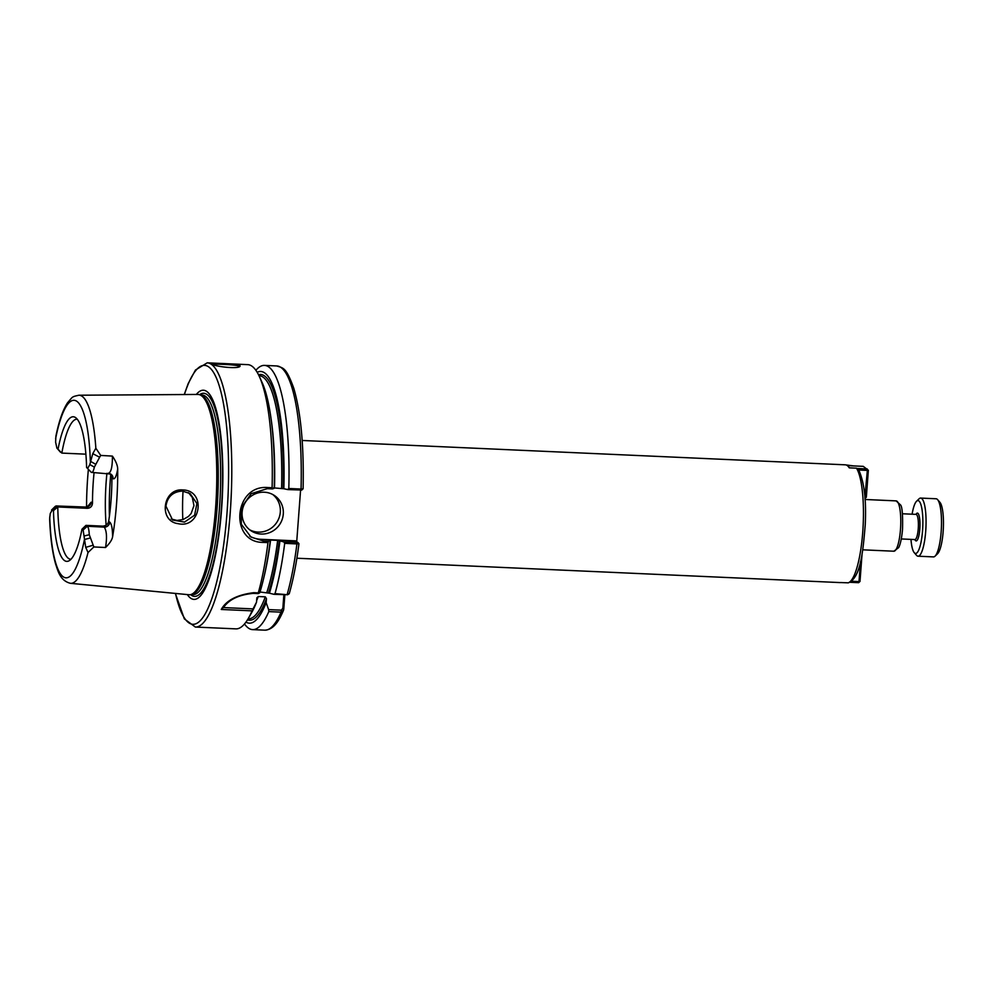 <?xml version="1.0" encoding="UTF-8"?>
<svg xmlns="http://www.w3.org/2000/svg" width="993" height="993" viewBox="0 0 993 993"><rect width="100%" height="100%" fill="white"/><g stroke="black" fill="none" stroke-linecap="round" stroke-linejoin="round"><path stroke-width="1.49" d="M296.895 558.227L840.016 582.581A58.947 13.343 -87.4 0 0 840.637 582.543L848.345 582.841C860.459 577.628 862.843 553.324 865.226 524.987C866.479 500.199 864.22 481.642 858.448 469.329L856.462 468.162L849.263 467.84A58.947 13.343 -87.4 0 0 845.304 464.823L302.17 440.47M845.912 464.91L853.546 465.916M283.861 594.757L282.856 608.15L281.416 610.174L268.606 609.603L268.805 611.601L281.031 612.147L283.464 610.41L283.775 609.094L284.854 594.795M300.581 490.157L296.721 541.644M105.531 547.515C109.702 543.469 112.06 539.844 112.619 536.654C112.507 528.586 111.564 523.758 109.789 522.144A5.288 5.102 -56.9 0 1 104.253 527.134C106.71 530.796 107.145 537.598 105.531 547.515L93.851 546.944L89.271 534.743C89.047 529.977 88.389 527.146 87.297 526.253L85.957 525.371L81.96 529.219A72.377 16.384 92.6 0 1 69.013 560.809A72.377 16.384 92.6 0 1 53.461 510.613L57.78 506.976L55.347 506.293L51.574 510.017L53.461 510.613M109.789 522.144L108.659 521.399C107.927 524.341 105.941 525.918 102.676 526.116L104.253 527.134L87.297 526.253L83.127 529.989L85.721 547.366L93.019 545.244M108.659 521.399A70.093 15.863 -87.4 0 0 111.924 477.981L113.053 478.725C114.89 479.47 116.442 476.255 117.695 469.081A95.216 21.548 92.6 0 1 112.619 536.654M110.074 473.698L111.924 477.981M113.053 478.725A5.288 5.102 123.1 0 0 110.806 474.071L91.356 472.37C92.473 472.916 93.466 471.166 94.347 467.12L99.635 457.239L92.771 453.664L89.817 464.563L87.769 468.262L86.602 467.492L91.306 472.333M117.695 469.081C117.646 465.531 115.883 461.199 112.408 456.097C112.457 466.995 111.079 472.718 108.299 473.264M87.372 508.304C90.549 508.044 92.25 506.281 92.486 503.017L91.182 502.173A5.288 5.102 -56.9 0 1 85.646 507.162L87.372 508.304L57.78 506.976A70.093 15.863 92.6 0 0 68.678 558.538A70.093 15.863 92.6 0 0 70.751 559.245A70.093 15.863 92.6 0 0 70.987 559.258M87.98 506.728L88.414 505.797L85.646 507.162L56.427 506.095L52.294 509.856L50.246 513.555L49.65 518.88C50.358 537.387 52.344 552.443 55.62 564.049C58.004 570.888 60.002 580.706 70.453 583.313L188.918 594.733A100.243 22.69 92.6 0 0 190.594 594.621A100.243 22.69 92.6 0 0 216.151 499.156A100.243 22.69 92.6 0 0 201.12 395.475A100.243 22.69 92.6 0 0 199.556 394.717A101.683 23.013 92.6 0 1 206.693 394.295A101.683 23.013 92.6 0 1 221.302 509.322A101.683 23.013 92.6 0 1 191.575 595.39A101.683 23.013 92.6 0 1 190.569 594.621L191.773 594.348A99.921 22.616 92.6 0 0 216.635 508.888A99.921 22.616 92.6 0 0 202.262 395.847A99.921 22.616 92.6 0 0 200.71 395.09L199.556 394.717A100.243 22.69 92.6 0 0 197.892 394.444L78.894 395.226A94.149 21.3 92.6 0 1 95.849 448.24L92.771 453.664M94.074 472.618A70.093 15.863 -87.4 0 0 92.486 503.017M86.54 506.902A95.874 21.697 92.6 0 1 88.365 469.565M85.721 547.366L88.017 552.53L93.851 546.944M81.96 529.219L83.127 529.989M85.957 525.371L102.676 526.116M99.635 457.239L100.727 455.427L95.849 448.24M112.408 456.097L100.727 455.427M85.87 454.173L61.827 453.093L56.775 447.98L61.827 453.093A70.093 15.863 92.6 0 1 77.032 419.207A70.093 15.863 92.6 0 1 77.255 419.232M58.103 448.898A72.377 16.384 92.6 0 1 75.443 417.507A72.377 16.384 92.6 0 1 86.602 467.492M60.486 452.212L56.924 448.128L55.608 442.22L55.906 436.163C58.972 421.181 62.832 410.072 67.487 402.86C73.172 396.269 71.558 396.902 78.894 395.226M182.687 489.934C162.765 488.171 158.222 521.188 178.032 523.646C200.983 529.145 206.606 490.244 182.687 489.934L182.414 491.076L190.122 493.583L196.912 503.513L194.603 515.206L184.499 522.082L172.596 520.047L165.943 506.145C167.42 496.711 172.906 491.684 182.414 491.076M106.152 525.136A70.093 15.863 92.6 0 1 106.921 473.301M223.686 607.257C229.309 599.338 239.164 594.708 253.24 593.38L258.329 593.603L258.292 592.871L253.786 592.672C237.116 594.782 226.267 600.38 221.265 609.466L223.686 607.244M221.265 609.466L252.085 610.856L253.041 608.895L223.288 607.567M268.606 609.603L266.161 602.627L266.459 598.68L265.305 596.83L258.23 596.52L256.815 598.245L256.517 602.192L253.041 608.895M256.951 597.587L256.815 598.245M252.085 610.856A132.243 29.927 92.6 0 1 248.436 618.242A132.243 29.927 92.6 0 1 235.912 628.867L195.36 627.055A132.243 29.927 92.6 0 0 230.14 513.778A132.243 29.927 92.6 0 0 211.124 364.17A132.243 29.927 92.6 0 0 207.214 362.83L247.753 364.642A132.243 29.927 92.6 0 1 259.285 376.359A132.243 29.927 92.6 0 1 272.094 487.737L267.589 487.538C233.554 484.733 229.172 542.997 263.468 542.401L267.973 542.612A132.243 29.927 92.6 0 1 258.292 592.871M256.517 602.192A125.962 28.499 92.6 0 1 251.651 612.631L248.436 618.242M239.946 365.461C237.029 363.761 209.622 362.582 212.415 364.034C213.197 366.33 238.01 369.384 240.045 366.305L239.946 365.461L239.425 366.64M275.011 593.615L273.894 594.311L287.598 594.745L275.011 593.615A132.243 29.927 92.6 0 0 284.693 543.357L296.919 543.903L298.955 543.705L297.813 542.377M289.149 593.553L287.25 594.162A132.243 29.927 92.6 0 0 296.919 543.903L296.783 542.476L297.776 542.339L283.824 541.893L277.668 540.366L270.592 540.043L268.569 541.21L263.331 540.974L260.737 539.286L295.48 540.85L298.955 543.705C296.51 562.981 293.258 579.639 289.236 593.74L287.56 594.795M283.824 541.893L284.693 543.357M279.914 541.048A125.962 28.499 92.6 0 1 269.426 593.193L273.894 594.311M260.005 592.002L269.426 593.193M258.329 593.603L259.781 592.759A125.962 28.499 92.6 0 0 270.257 540.614M267.973 542.612L268.569 541.21M263.468 579.13A121.667 27.531 92.6 0 0 270.592 540.043L269.599 540.18M171.168 518.979L177.027 520.444L183.084 519.55L188.459 516.447L191.115 513.542L193.97 505.648L192.319 497.468L188.471 492.64M182.811 519.637A70.093 15.863 92.6 0 1 183.022 491.113M263.468 542.401L263.331 540.974L250.981 537.064L241.311 524.242L241.411 507.572L251.167 493.695L267.266 488.668L272.504 488.904L272.094 487.737M272.504 488.904L274.192 488.308A125.962 28.499 92.6 0 0 261.991 382.243L259.285 376.359M288.814 488.494L287.759 489.586L301.711 490.033L300.718 490.17L301.053 489.04L288.814 488.494A132.243 29.927 92.6 0 0 264.473 365.399L276.699 365.945A132.243 29.927 92.6 0 1 301.053 489.04L303.076 488.779L301.735 490.095M255.884 370.29A132.243 29.927 92.6 0 1 264.473 365.399M257.175 372.288A125.962 28.499 92.6 0 1 283.849 488.73L287.759 489.586M268.805 611.601A132.243 29.927 92.6 0 1 252.619 629.624A132.243 29.927 92.6 0 1 244.501 623.976M266.161 602.627A125.962 28.499 92.6 0 1 245.966 622.102M249.677 529.803A21.163 20.431 123.1 0 0 280.299 512.09A21.163 20.431 123.1 0 0 272.727 494.502M242.118 512.214A21.163 20.431 -56.9 0 1 274.279 495.42A21.163 20.431 -56.9 0 1 283.29 514.051A21.163 20.431 -56.9 0 1 251.142 530.845A21.163 20.431 -56.9 0 1 242.118 512.214M260.737 539.286A26.451 25.533 -56.9 0 1 249.69 536.158M273.534 487.873L283.849 488.73M213.185 364.518C214.227 363.748 236.868 364.642 239.114 366.218M196.304 394.457A104.699 23.695 92.6 0 1 206.507 391.292A104.699 23.695 92.6 0 1 221.551 509.744A104.699 23.695 92.6 0 1 190.929 598.357A104.699 23.695 92.6 0 1 187.329 594.571M847.352 465.643L863.252 466.35L868.354 470.285L867.361 470.409L867.174 468.919L857.567 468.485M864.965 498.436L866.33 497.22L864.965 498.461M858.871 470.024L867.361 470.409L864.878 497.332M849.747 467.864L848.916 467.318M866.33 497.22L868.354 470.285M860.521 561.43L859.007 581.563L860 581.439L858.622 582.68L859.007 581.563L851.671 581.24M860 581.439L862.023 554.491M850.045 582.295L858.622 582.68M912.095 514.2A26.451 5.983 92.6 0 1 916.539 501.266L919.096 498.796A29.095 6.579 92.6 0 1 920.66 498.076L936.101 498.771A29.095 6.579 92.6 0 1 936.958 499.057A29.095 6.579 92.6 0 1 937.591 499.628A29.095 6.579 92.6 0 1 941.376 528.127A29.095 6.579 92.6 0 1 935.058 556.167A29.095 6.579 92.6 0 1 933.494 556.899L918.053 556.204A29.095 6.579 92.6 0 1 917.197 555.906A29.095 6.579 92.6 0 1 916.564 555.335L914.243 552.667A26.451 5.983 92.6 0 1 910.966 539.373M920.66 498.076A29.095 6.579 92.6 0 1 921.516 498.374A29.095 6.579 92.6 0 1 925.836 529.368A29.095 6.579 92.6 0 1 918.053 556.204M937.591 499.628L939.912 502.309A26.451 5.983 92.6 0 1 943.35 528.214A26.451 5.983 92.6 0 1 937.603 553.709L935.058 556.167M916.539 501.266A26.451 5.983 92.6 0 1 918.748 500.869A26.451 5.983 92.6 0 1 922.547 530.796A26.451 5.983 92.6 0 1 914.814 553.175A26.451 5.983 92.6 0 1 914.243 552.667M856.462 468.162A58.947 13.343 92.6 0 1 862.718 532.422A58.947 13.343 92.6 0 1 847.848 582.866M865.027 499.479L896.096 500.882A25.197 5.697 92.6 0 1 896.84 501.13A25.197 5.697 92.6 0 1 900.465 529.629A25.197 5.697 92.6 0 1 893.849 551.214L862.78 549.824M91.182 502.173L87.744 506.38M56.477 506.12L52.319 509.868M83.102 529.964L87.247 526.216M84.455 535.897L89.271 534.743M89.978 538.069L84.442 539.509A88.861 20.108 92.6 0 1 63.428 576.933A88.861 20.108 92.6 0 1 49.737 516.844M55.62 438.608A88.861 20.108 92.6 0 1 76.635 401.184A88.861 20.108 92.6 0 1 90.326 461.261L95.539 464.178M94.347 467.12L89.817 464.563M56.961 448.153L60.536 452.249M88.017 552.53A94.149 21.3 92.6 0 1 70.453 583.313M253.24 593.38L253.786 592.672M282.856 608.15L283.861 608.014M283.775 609.094L282.72 608.87M281.416 610.174L281.031 612.147A132.243 29.927 92.6 0 1 264.858 630.17L264.858 630.17C274.428 629.636 279.554 619.347 283.464 610.41M277.668 540.366A121.667 27.531 92.6 0 1 266.869 592.3M279.244 540.614A122.983 27.829 92.6 0 1 268.557 592.622M111.439 494.291A83.313 18.855 92.6 0 1 111.75 487.551M267.266 488.668L267.589 487.538M258.23 596.52A121.667 27.531 92.6 0 1 256.628 600.641M265.305 596.83A121.667 27.531 92.6 0 1 248.275 618.838L248.101 618.825M266.459 598.68A122.983 27.829 92.6 0 1 247.505 619.806M109.416 516.087A81.997 18.557 92.6 0 1 110.757 474.468M200.363 394.966A99.871 22.603 92.6 0 1 202.659 395.909A99.871 22.603 92.6 0 1 217.02 508.9A99.871 22.603 92.6 0 1 191.413 594.435M200.214 394.929L202.076 395.003A99.871 22.603 92.6 0 1 205.03 396.021A99.871 22.603 92.6 0 1 219.391 508.999A99.871 22.603 92.6 0 1 193.126 594.546L191.264 594.459M184.413 394.531A129.599 29.331 92.6 0 1 208.356 366.678A129.599 29.331 92.6 0 1 226.987 513.282A129.599 29.331 92.6 0 1 203.937 615.945A129.599 29.331 92.6 0 1 175.5 593.429M270.754 416.65A121.667 27.531 92.6 0 1 274.527 487.737M258.999 375.739L259.173 375.751A121.667 27.531 92.6 0 1 281.602 488.047M258.503 374.721A122.983 27.829 92.6 0 1 283.179 488.308M902.438 513.766L916.055 514.374A12.599 2.855 92.6 0 1 916.427 514.498A12.599 2.855 92.6 0 1 918.24 528.76A12.599 2.855 92.6 0 1 914.925 539.559L901.309 538.951M916.005 514.374A13.927 3.153 92.6 0 1 917.817 513.257A13.927 3.153 92.6 0 1 919.816 529.008A13.927 3.153 92.6 0 1 914.876 539.559M896.096 500.882L900.601 504.99C902.24 507.026 902.873 515.181 902.525 529.455C901.296 542.724 899.124 546.858 898.653 547.602L893.849 551.214M56.055 505.958L85.311 507.038M303.101 488.829C304.007 446.031 300.891 412.492 293.754 388.189C286.046 367.062 283.39 368.18 276.699 365.945M252.619 629.624L264.858 630.17M207.214 362.83L195.484 370.017L188.136 383.695L184.251 394.544M175.339 593.417L184.35 618.875L195.36 627.055"/></g></svg>
